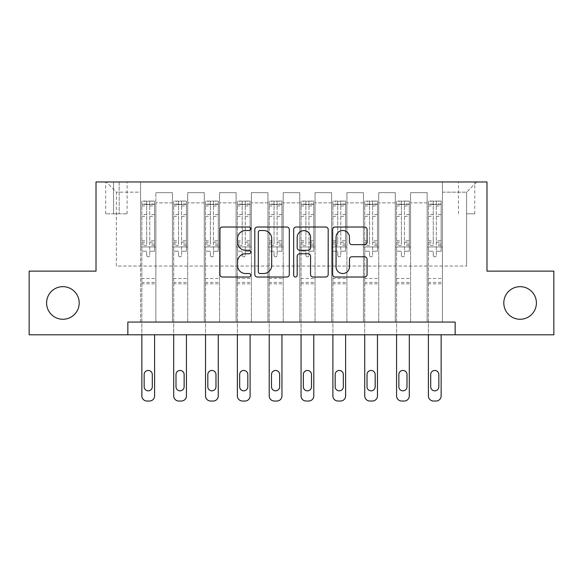 <?xml version="1.0" encoding="UTF-8"?>
<svg xmlns="http://www.w3.org/2000/svg" width="583" height="583" viewBox="0 0 583 583"><rect width="100%" height="100%" fill="white"/><g stroke="black" fill="none" stroke-linecap="round" stroke-linejoin="round"><path stroke-width="0.44" stroke-dasharray="2.92 2.19" d="M250.748 228.769A1.749 1.749 0 0 0 248.999 227.02L222.436 227.02A2.5 2.5 0 0 0 219.937 229.52L219.937 274.52A2.5 2.5 0 0 0 222.436 277.02L248.999 277.02A1.749 1.749 0 0 0 250.748 275.271A1.749 1.749 0 0 0 248.999 273.522L245.56 273.522A8.002 8.002 0 0 1 237.558 265.52L237.558 261.774A8.002 8.002 0 0 1 245.56 253.773L248.999 253.773A1.749 1.749 0 0 0 250.748 252.024A1.749 1.749 0 0 0 248.999 250.267L245.56 250.267A8.002 8.002 0 0 1 237.558 242.273L237.558 238.52A8.002 8.002 0 0 1 245.56 230.518L248.999 230.518A1.749 1.749 0 0 0 250.748 228.769M503.799 302.963A16.302 16.302 0 0 0 520.102 319.265A16.302 16.302 0 0 0 536.404 302.963A16.302 16.302 0 0 0 520.102 286.661A16.302 16.302 0 0 0 503.799 302.963M46.596 302.963A16.302 16.302 0 0 0 62.898 319.265A16.302 16.302 0 0 0 79.201 302.963A16.302 16.302 0 0 0 62.898 286.661A16.302 16.302 0 0 0 46.596 302.963M466.611 181.976L474.766 181.976L466.611 181.976M466.611 213.815L474.766 213.815L466.611 213.815M127.852 334.802L127.852 322.064L127.852 334.802L127.852 322.064L455.148 322.064L127.852 322.064L455.148 322.064L455.148 334.802L29.15 334.802L29.15 271.124L96.013 271.124L96.013 181.976L486.987 181.976L486.987 271.124L553.85 271.124L553.85 334.802L455.148 334.802L455.148 322.064L455.148 334.802M140.583 322.064L155.865 322.064L140.583 322.064L155.865 322.064L140.583 322.064L140.583 181.976L106.201 181.976L476.799 181.976L442.417 181.976L442.417 322.064L427.135 322.064L442.417 322.064L427.135 322.064L442.417 322.064L442.417 181.976L442.417 246.922L442.417 192.164L466.611 192.164L442.417 192.164L442.417 181.976L140.583 181.976L140.583 246.922L155.865 246.922L155.865 202.862L155.865 322.064L155.865 192.674L155.865 322.064L155.865 246.922L140.583 246.922L140.583 192.164L116.389 192.164L140.583 192.164L140.583 181.976L140.583 322.064M172.422 322.064L187.704 322.064L172.422 322.064L187.704 322.064L172.422 322.064L172.422 192.674L155.865 192.674L172.422 192.674L172.422 322.064L172.422 246.922L187.704 246.922L187.704 202.862L187.704 322.064L187.704 192.674L187.704 322.064L187.704 246.922L172.422 246.922L172.422 202.862L172.422 322.064M204.261 322.064L219.543 322.064L204.261 322.064L219.543 322.064L204.261 322.064L204.261 192.674L187.704 192.674L187.704 202.862L187.704 192.674L204.261 192.674L204.261 322.064L204.261 246.922L219.543 246.922L219.543 202.862L219.543 322.064L219.543 192.674L219.543 322.064L219.543 246.922L204.261 246.922L204.261 202.862L204.261 246.922L219.543 246.922L204.261 246.922L204.261 322.064M236.1 322.064L251.382 322.064L236.1 322.064L251.382 322.064L236.1 322.064L236.1 192.674L219.543 192.674L219.543 202.862L219.543 192.674L236.1 192.674L236.1 322.064L236.1 246.922L251.382 246.922L251.382 202.862L251.382 322.064L251.382 192.674L251.382 322.064L251.382 246.922L236.1 246.922L236.1 202.862L236.1 246.922L251.382 246.922L236.1 246.922L236.1 322.064M267.94 322.064L283.221 322.064L267.94 322.064L283.221 322.064L267.94 322.064L267.94 192.674L251.382 192.674L251.382 202.862L251.382 192.674L267.94 192.674L267.94 322.064L267.94 246.922L283.221 246.922L283.221 202.862L283.221 322.064L283.221 192.674L283.221 322.064L283.221 246.922L267.94 246.922L267.94 202.862L267.94 246.922L283.221 246.922L267.94 246.922L267.94 322.064M299.779 322.064L315.06 322.064L299.779 322.064L315.06 322.064L299.779 322.064L299.779 192.674L283.221 192.674L283.221 202.862L283.221 192.674L299.779 192.674L299.779 322.064L299.779 246.922L315.06 246.922L315.06 202.862L315.06 322.064L315.06 192.674L315.06 322.064L315.06 246.922L299.779 246.922L299.779 202.862L299.779 246.922L315.06 246.922L299.779 246.922L299.779 322.064M331.618 322.064L346.9 322.064L331.618 322.064L346.9 322.064L331.618 322.064L331.618 192.674L315.06 192.674L315.06 202.862L315.06 192.674L331.618 192.674L331.618 322.064L331.618 246.922L346.9 246.922L346.9 202.862L346.9 322.064L346.9 192.674L346.9 322.064L346.9 246.922L331.618 246.922L331.618 202.862L331.618 246.922L346.9 246.922L331.618 246.922L331.618 322.064M363.457 322.064L378.739 322.064L363.457 322.064L378.739 322.064L363.457 322.064L363.457 192.674L346.9 192.674L346.9 202.862L346.9 192.674L363.457 192.674L363.457 322.064L363.457 246.922L378.739 246.922L378.739 202.862L378.739 322.064L378.739 192.674L378.739 322.064L378.739 246.922L363.457 246.922L363.457 202.862L363.457 246.922L378.739 246.922L363.457 246.922L363.457 322.064M395.296 322.064L410.578 322.064L395.296 322.064L410.578 322.064L395.296 322.064L395.296 192.674L378.739 192.674L378.739 202.862L378.739 192.674L395.296 192.674L395.296 322.064L395.296 246.922L410.578 246.922L410.578 202.862L410.578 322.064L410.578 192.674L410.578 322.064L410.578 246.922L395.296 246.922L395.296 202.862L395.296 246.922L410.578 246.922L395.296 246.922L395.296 322.064M113.583 181.976L105.691 181.976L113.583 181.976L113.583 213.815L105.691 213.815L119.187 213.815L113.583 213.815L113.583 181.976M119.187 181.976L127.087 181.976L119.187 181.976L119.187 213.815L127.087 213.815L119.187 213.815L119.187 181.976M116.389 266.03L116.389 192.164L106.201 181.976L116.389 192.164L116.389 266.03L466.611 266.03L116.389 266.03M466.611 266.03L466.611 192.164L466.611 266.03M427.135 246.922L442.417 246.922L442.417 322.064L442.417 246.922L427.135 246.922L427.135 202.862L427.135 246.922L442.417 246.922L427.135 246.922L427.135 322.064L427.135 192.674L410.578 192.674L410.578 202.862L410.578 192.674L427.135 192.674L427.135 322.064L427.135 246.922M140.583 246.922L155.865 246.922L140.583 246.922M172.422 192.674L155.865 192.674L172.422 192.674L172.422 202.862L172.422 192.674M172.422 246.922L187.704 246.922L172.422 246.922M204.261 202.862L204.261 192.674L204.261 202.862L187.704 202.862L204.261 202.862M236.1 202.862L236.1 192.674L236.1 202.862L219.543 202.862L236.1 202.862M267.94 202.862L267.94 192.674L267.94 202.862L251.382 202.862L267.94 202.862M299.779 202.862L299.779 192.674L299.779 202.862L283.221 202.862L299.779 202.862M331.618 202.862L331.618 192.674L331.618 202.862L315.06 202.862L331.618 202.862M363.457 202.862L363.457 192.674L363.457 202.862L346.9 202.862L363.457 202.862M395.296 202.862L395.296 192.674L395.296 202.862L378.739 202.862L395.296 202.862M427.135 202.862L427.135 192.674L427.135 202.862L410.578 202.862L427.135 202.862M204.261 192.674L187.704 192.674L204.261 192.674M236.1 192.674L219.543 192.674L236.1 192.674M267.94 192.674L251.382 192.674L267.94 192.674M299.779 192.674L283.221 192.674L299.779 192.674M331.618 192.674L315.06 192.674L331.618 192.674M363.457 192.674L346.9 192.674L363.457 192.674M395.296 192.674L378.739 192.674L395.296 192.674M427.135 192.674L410.578 192.674L427.135 192.674M476.799 181.976L466.611 192.164L476.799 181.976M289.314 274.52L289.314 229.52A2.5 2.5 0 0 0 286.814 227.02L257.307 227.02A2.5 2.5 0 0 0 254.807 229.52L254.807 274.52A2.5 2.5 0 0 0 257.307 277.02L286.814 277.02A2.5 2.5 0 0 0 289.314 274.52M260.062 230.518A1.749 1.749 0 0 0 258.313 232.267L258.313 271.773A1.749 1.749 0 0 0 260.062 273.522L263.684 273.522A8.002 8.002 0 0 0 271.685 265.52L271.685 238.52A8.002 8.002 0 0 0 263.684 230.518L260.062 230.518M296.186 227.02L325.693 227.02A2.5 2.5 0 0 1 328.193 229.52L328.193 274.52A2.5 2.5 0 0 1 325.693 277.02L313.064 277.02A2.5 2.5 0 0 1 310.564 274.52L310.564 256.272A2.5 2.5 0 0 0 308.064 253.773L299.691 253.773A2.5 2.5 0 0 0 297.184 256.272L297.184 275.271A1.749 1.749 0 0 1 295.435 277.02A1.749 1.749 0 0 1 293.686 275.271L293.686 229.52A2.5 2.5 0 0 1 296.186 227.02M310.564 237.332A6.69 6.69 0 0 0 303.874 230.642A6.69 6.69 0 0 0 297.184 237.332L297.184 247.768A2.5 2.5 0 0 0 299.691 250.267L308.064 250.267A2.5 2.5 0 0 0 310.564 247.768L310.564 237.332M351.943 244.641L364.564 244.641A2.5 2.5 0 0 0 367.064 242.142L367.064 229.52A2.5 2.5 0 0 0 364.564 227.02L335.065 227.02A2.5 2.5 0 0 0 332.565 229.52L332.565 274.52A2.5 2.5 0 0 0 335.065 277.02L364.564 277.02A2.5 2.5 0 0 0 367.064 274.52L367.064 259.267A2.5 2.5 0 0 0 364.564 256.768L351.943 256.768A2.5 2.5 0 0 0 349.443 259.267L349.443 266.832A6.69 6.69 0 0 1 342.753 273.522A6.69 6.69 0 0 1 336.063 266.832L336.063 237.208A6.69 6.69 0 0 1 342.753 230.518A6.69 6.69 0 0 1 349.443 237.208L349.443 242.142A2.5 2.5 0 0 0 351.943 244.641M146.697 255.332A1.53 1.53 0 0 0 148.228 256.863A1.53 1.53 0 0 1 146.697 255.332L146.697 251.2L146.697 255.332M154.531 201.077L152.046 201.077L152.046 204.393L154.597 204.393L154.597 201.077L141.858 201.077L141.858 395.93A5.094 5.094 0 0 0 146.952 401.024L149.503 401.024A5.094 5.094 0 0 0 154.597 395.93L154.597 334.802M141.858 201.077L141.858 334.802M154.597 204.393L154.597 251.2L149.758 251.2L149.758 255.332A1.53 1.53 0 0 1 148.228 256.863A1.53 1.53 0 0 0 149.758 255.332L149.758 240.801L154.597 240.801M154.597 201.077L154.597 251.2L149.758 251.2L149.758 201.39L146.697 201.39L146.697 243.993L141.858 243.993M152.046 201.077L141.924 201.077M152.046 204.393L144.409 204.393L144.409 201.077M141.858 204.393L154.531 204.393M141.924 204.393L144.409 204.393M141.858 240.801L146.697 240.801L146.697 205.056C147.718 204.174 148.731 204.174 149.758 205.056L149.758 240.801M144.154 386.762A4.074 4.074 0 0 0 148.228 390.836A4.074 4.074 0 0 0 152.301 386.762L152.301 374.534A4.074 4.074 0 0 0 148.228 370.46A4.074 4.074 0 0 0 144.154 374.534L144.154 386.762M146.697 240.801L146.697 243.993M154.597 283.855L141.858 283.855M146.697 205.056L146.697 201.39M149.758 205.056L149.758 201.39M178.536 255.332A1.53 1.53 0 0 0 180.067 256.863A1.53 1.53 0 0 1 178.536 255.332L178.536 251.2L178.536 255.332M186.371 201.077L183.885 201.077L183.885 204.393L186.436 204.393L186.436 201.077L173.698 201.077L173.698 395.93A5.094 5.094 0 0 0 178.792 401.024L181.335 401.024A5.094 5.094 0 0 0 186.436 395.93L186.436 334.802M173.698 201.077L173.698 334.802M186.436 204.393L186.436 251.2L181.59 251.2L181.59 255.332A1.53 1.53 0 0 1 180.067 256.863A1.53 1.53 0 0 0 181.59 255.332L181.59 240.801L186.436 240.801M186.436 201.077L186.436 251.2L181.59 251.2L181.59 201.39L178.536 201.39L178.536 243.993L173.698 243.993M183.885 201.077L173.763 201.077M183.885 204.393L176.241 204.393L176.241 201.077M173.698 204.393L186.371 204.393M173.763 204.393L176.241 204.393M173.698 240.801L178.536 240.801L178.536 205.056C179.557 204.174 180.57 204.174 181.59 205.056L181.59 240.801M175.993 386.762A4.074 4.074 0 0 0 180.067 390.836A4.074 4.074 0 0 0 184.141 386.762L184.141 374.534A4.074 4.074 0 0 0 180.067 370.46A4.074 4.074 0 0 0 175.993 374.534L175.993 386.762M178.536 240.801L178.536 243.993M186.436 283.855L173.698 283.855M178.536 205.056L178.536 201.39M181.59 205.056L181.59 201.39M210.376 255.332A1.53 1.53 0 0 0 211.906 256.863A1.53 1.53 0 0 1 210.376 255.332L210.376 251.2L210.376 255.332M218.21 201.077L215.725 201.077L215.725 204.393L218.268 204.393L218.268 201.077L205.537 201.077L205.537 395.93A5.094 5.094 0 0 0 210.631 401.024L213.174 401.024A5.094 5.094 0 0 0 218.268 395.93L218.268 334.802M205.537 201.077L205.537 334.802M218.268 204.393L218.268 251.2L213.429 251.2L213.429 255.332A1.53 1.53 0 0 1 211.906 256.863A1.53 1.53 0 0 0 213.429 255.332L213.429 240.801L218.268 240.801M218.268 201.077L218.268 251.2L213.429 251.2L213.429 201.39L210.376 201.39L210.376 243.993L205.537 243.993M215.725 201.077L205.602 201.077M215.725 204.393L208.08 204.393L208.08 201.077M205.537 204.393L218.21 204.393M205.602 204.393L208.08 204.393M205.537 240.801L210.376 240.801L210.376 205.056C211.389 204.174 212.409 204.174 213.429 205.056L213.429 240.801M207.825 386.762A4.074 4.074 0 0 0 211.906 390.836A4.074 4.074 0 0 0 215.98 386.762L215.98 374.534A4.074 4.074 0 0 0 211.906 370.46A4.074 4.074 0 0 0 207.825 374.534L207.825 386.762M210.376 240.801L210.376 243.993M218.268 283.855L205.537 283.855M210.376 205.056L210.376 201.39M213.429 205.056L213.429 201.39M242.215 255.332A1.53 1.53 0 0 0 243.745 256.863A1.53 1.53 0 0 1 242.215 255.332L242.215 251.2L242.215 255.332M250.049 201.077L247.564 201.077L247.564 204.393L250.107 204.393L250.107 201.077L237.376 201.077L237.376 395.93A5.094 5.094 0 0 0 242.47 401.024L245.013 401.024A5.094 5.094 0 0 0 250.107 395.93L250.107 334.802M237.376 201.077L237.376 334.802M250.107 204.393L250.107 251.2L245.268 251.2L245.268 255.332A1.53 1.53 0 0 1 243.745 256.863A1.53 1.53 0 0 0 245.268 255.332L245.268 240.801L250.107 240.801M250.107 201.077L250.107 251.2L245.268 251.2L245.268 201.39L242.215 201.39L242.215 243.993L237.376 243.993M247.564 201.077L237.441 201.077M247.564 204.393L239.919 204.393L239.919 201.077M237.376 204.393L250.049 204.393M237.441 204.393L239.919 204.393M237.376 240.801L242.215 240.801L242.215 205.056C243.228 204.174 244.248 204.174 245.268 205.056L245.268 240.801M239.664 386.762A4.074 4.074 0 0 0 243.745 390.836A4.074 4.074 0 0 0 247.819 386.762L247.819 374.534A4.074 4.074 0 0 0 243.745 370.46A4.074 4.074 0 0 0 239.664 374.534L239.664 386.762M242.215 240.801L242.215 243.993M250.107 283.855L237.376 283.855M242.215 205.056L242.215 201.39M245.268 205.056L245.268 201.39M274.054 255.332A1.53 1.53 0 0 0 275.584 256.863A1.53 1.53 0 0 1 274.054 255.332L274.054 251.2L274.054 255.332M281.888 201.077L279.403 201.077L279.403 204.393L281.946 204.393L281.946 201.077L269.215 201.077L269.215 395.93A5.094 5.094 0 0 0 274.309 401.024L276.852 401.024A5.094 5.094 0 0 0 281.946 395.93L281.946 334.802M269.215 201.077L269.215 334.802M281.946 204.393L281.946 251.2L277.107 251.2L277.107 255.332A1.53 1.53 0 0 1 275.584 256.863A1.53 1.53 0 0 0 277.107 255.332L277.107 240.801L281.946 240.801M281.946 201.077L281.946 251.2L277.107 251.2L277.107 201.39L274.054 201.39L274.054 243.993L269.215 243.993M279.403 201.077L269.273 201.077M279.403 204.393L271.758 204.393L271.758 201.077M269.215 204.393L281.888 204.393M269.273 204.393L271.758 204.393M269.215 240.801L274.054 240.801L274.054 205.056C275.067 204.174 276.087 204.174 277.107 205.056L277.107 240.801M271.503 386.762A4.074 4.074 0 0 0 275.584 390.836A4.074 4.074 0 0 0 279.658 386.762L279.658 374.534A4.074 4.074 0 0 0 275.584 370.46A4.074 4.074 0 0 0 271.503 374.534L271.503 386.762M274.054 240.801L274.054 243.993M281.946 283.855L269.215 283.855M274.054 205.056L274.054 201.39M277.107 205.056L277.107 201.39M305.893 255.332A1.53 1.53 0 0 0 307.416 256.863A1.53 1.53 0 0 1 305.893 255.332L305.893 251.2L305.893 255.332M313.727 201.077L311.242 201.077L311.242 204.393L313.785 204.393L313.785 201.077L301.054 201.077L301.054 395.93A5.094 5.094 0 0 0 306.148 401.024L308.691 401.024A5.094 5.094 0 0 0 313.785 395.93L313.785 334.802M301.054 201.077L301.054 334.802M313.785 204.393L313.785 251.2L308.946 251.2L308.946 255.332A1.53 1.53 0 0 1 307.416 256.863A1.53 1.53 0 0 0 308.946 255.332L308.946 240.801L313.785 240.801M313.785 201.077L313.785 251.2L308.946 251.2L308.946 201.39L305.893 201.39L305.893 243.993L301.054 243.993M311.242 201.077L301.112 201.077M311.242 204.393L303.597 204.393L303.597 201.077M301.054 204.393L313.727 204.393M301.112 204.393L303.597 204.393M301.054 240.801L305.893 240.801L305.893 205.056C306.906 204.174 307.926 204.174 308.946 205.056L308.946 240.801M303.342 386.762A4.074 4.074 0 0 0 307.416 390.836A4.074 4.074 0 0 0 311.497 386.762L311.497 374.534A4.074 4.074 0 0 0 307.416 370.46A4.074 4.074 0 0 0 303.342 374.534L303.342 386.762M305.893 240.801L305.893 243.993M313.785 283.855L301.054 283.855M305.893 205.056L305.893 201.39M308.946 205.056L308.946 201.39M337.732 255.332A1.53 1.53 0 0 0 339.255 256.863A1.53 1.53 0 0 1 337.732 255.332L337.732 251.2L337.732 255.332M345.559 201.077L343.081 201.077L343.081 204.393L345.624 204.393L345.624 201.077L332.893 201.077L332.893 395.93A5.094 5.094 0 0 0 337.987 401.024L340.53 401.024A5.094 5.094 0 0 0 345.624 395.93L345.624 334.802M332.893 201.077L332.893 334.802M345.624 204.393L345.624 251.2L340.785 251.2L340.785 255.332A1.53 1.53 0 0 1 339.255 256.863A1.53 1.53 0 0 0 340.785 255.332L340.785 240.801L345.624 240.801M345.624 201.077L345.624 251.2L340.785 251.2L340.785 201.39L337.732 201.39L337.732 243.993L332.893 243.993M343.081 201.077L332.951 201.077M343.081 204.393L335.436 204.393L335.436 201.077M332.893 204.393L345.559 204.393M332.951 204.393L335.436 204.393M332.893 240.801L337.732 240.801L337.732 205.056C338.745 204.174 339.765 204.174 340.785 205.056L340.785 240.801M335.181 386.762A4.074 4.074 0 0 0 339.255 390.836A4.074 4.074 0 0 0 343.336 386.762L343.336 374.534A4.074 4.074 0 0 0 339.255 370.46A4.074 4.074 0 0 0 335.181 374.534L335.181 386.762M337.732 240.801L337.732 243.993M345.624 283.855L332.893 283.855M337.732 205.056L337.732 201.39M340.785 205.056L340.785 201.39M369.571 255.332A1.53 1.53 0 0 0 371.094 256.863A1.53 1.53 0 0 1 369.571 255.332L369.571 251.2L369.571 255.332M377.398 201.077L374.92 201.077L374.92 204.393L377.463 204.393L377.463 201.077L364.732 201.077L364.732 395.93A5.094 5.094 0 0 0 369.826 401.024L372.369 401.024A5.094 5.094 0 0 0 377.463 395.93L377.463 334.802M364.732 201.077L364.732 334.802M377.463 204.393L377.463 251.2L372.624 251.2L372.624 255.332A1.53 1.53 0 0 1 371.094 256.863A1.53 1.53 0 0 0 372.624 255.332L372.624 240.801L377.463 240.801M377.463 201.077L377.463 251.2L372.624 251.2L372.624 201.39L369.571 201.39L369.571 243.993L364.732 243.993M374.92 201.077L364.79 201.077M374.92 204.393L367.275 204.393L367.275 201.077M364.732 204.393L377.398 204.393M364.79 204.393L367.275 204.393M364.732 240.801L369.571 240.801L369.571 205.056C370.584 204.174 371.604 204.174 372.624 205.056L372.624 240.801M367.02 386.762A4.074 4.074 0 0 0 371.094 390.836A4.074 4.074 0 0 0 375.175 386.762L375.175 374.534A4.074 4.074 0 0 0 371.094 370.46A4.074 4.074 0 0 0 367.02 374.534L367.02 386.762M369.571 240.801L369.571 243.993M377.463 283.855L364.732 283.855M369.571 205.056L369.571 201.39M372.624 205.056L372.624 201.39M401.41 255.332A1.53 1.53 0 0 0 402.933 256.863A1.53 1.53 0 0 1 401.41 255.332L401.41 251.2L401.41 255.332M409.237 201.077L406.759 201.077L406.759 204.393L409.302 204.393L409.302 201.077L396.564 201.077L396.564 395.93A5.094 5.094 0 0 0 401.665 401.024L404.208 401.024A5.094 5.094 0 0 0 409.302 395.93L409.302 334.802M396.564 201.077L396.564 334.802M409.302 204.393L409.302 251.2L404.464 251.2L404.464 255.332A1.53 1.53 0 0 1 402.933 256.863A1.53 1.53 0 0 0 404.464 255.332L404.464 240.801L409.302 240.801M409.302 201.077L409.302 251.2L404.464 251.2L404.464 201.39L401.41 201.39L401.41 243.993L396.564 243.993M406.759 201.077L396.629 201.077M406.759 204.393L399.115 204.393L399.115 201.077M396.564 204.393L409.237 204.393M396.629 204.393L399.115 204.393M396.564 240.801L401.41 240.801L401.41 205.056C402.423 204.174 403.443 204.174 404.464 205.056L404.464 240.801M398.859 386.762A4.074 4.074 0 0 0 402.933 390.836A4.074 4.074 0 0 0 407.007 386.762L407.007 374.534A4.074 4.074 0 0 0 402.933 370.46A4.074 4.074 0 0 0 398.859 374.534L398.859 386.762M401.41 240.801L401.41 243.993M409.302 283.855L396.564 283.855M401.41 205.056L401.41 201.39M404.464 205.056L404.464 201.39M433.242 255.332A1.53 1.53 0 0 0 434.772 256.863A1.53 1.53 0 0 1 433.242 255.332L433.242 251.2L433.242 255.332M441.076 201.077L438.591 201.077L438.591 204.393L441.142 204.393L441.142 201.077L428.403 201.077L428.403 395.93A5.094 5.094 0 0 0 433.497 401.024L436.048 401.024A5.094 5.094 0 0 0 441.142 395.93L441.142 334.802M428.403 201.077L428.403 334.802M441.142 204.393L441.142 251.2L436.303 251.2L436.303 255.332A1.53 1.53 0 0 1 434.772 256.863A1.53 1.53 0 0 0 436.303 255.332L436.303 240.801L441.142 240.801M441.142 201.077L441.142 251.2L436.303 251.2L436.303 201.39L433.242 201.39L433.242 243.993L428.403 243.993M438.591 201.077L428.469 201.077M438.591 204.393L430.954 204.393L430.954 201.077M428.403 204.393L441.076 204.393M428.469 204.393L430.954 204.393M428.403 240.801L433.242 240.801L433.242 205.056C434.262 204.174 435.282 204.174 436.303 205.056L436.303 240.801M430.699 386.762A4.074 4.074 0 0 0 434.772 390.836A4.074 4.074 0 0 0 438.846 386.762L438.846 374.534A4.074 4.074 0 0 0 434.772 370.46A4.074 4.074 0 0 0 430.699 374.534L430.699 386.762M433.242 240.801L433.242 243.993M441.142 283.855L428.403 283.855M433.242 205.056L433.242 201.39M436.303 205.056L436.303 201.39M172.422 202.862L155.865 202.862L172.422 202.862M146.697 214.529L141.858 214.529M141.858 216.351L146.697 216.351M146.697 251.2L141.858 251.2L146.697 251.2M154.597 278.506L141.858 278.506M146.697 245.436L141.858 245.436M154.597 245.436L149.758 245.436M141.858 242.244L146.697 242.244M149.758 242.244L154.597 242.244M154.597 243.993L149.758 243.993M154.597 214.529L149.758 214.529M149.758 216.351L154.597 216.351M146.697 204.123L141.858 204.123M141.858 205.945L146.697 205.945M154.597 204.123L149.758 204.123M149.758 205.945L154.597 205.945M154.597 282.42L141.858 282.42M178.536 214.529L173.698 214.529M173.698 216.351L178.536 216.351M178.536 251.2L173.698 251.2L178.536 251.2M186.436 278.506L173.698 278.506M178.536 245.436L173.698 245.436M186.436 245.436L181.59 245.436M173.698 242.244L178.536 242.244M181.59 242.244L186.436 242.244M186.436 243.993L181.59 243.993M186.436 214.529L181.59 214.529M181.59 216.351L186.436 216.351M178.536 204.123L173.698 204.123M173.698 205.945L178.536 205.945M186.436 204.123L181.59 204.123M181.59 205.945L186.436 205.945M186.436 282.42L173.698 282.42M210.376 214.529L205.537 214.529M205.537 216.351L210.376 216.351M210.376 251.2L205.537 251.2L210.376 251.2M218.268 278.506L205.537 278.506M210.376 245.436L205.537 245.436M218.268 245.436L213.429 245.436M205.537 242.244L210.376 242.244M213.429 242.244L218.268 242.244M218.268 243.993L213.429 243.993M218.268 214.529L213.429 214.529M213.429 216.351L218.268 216.351M210.376 204.123L205.537 204.123M205.537 205.945L210.376 205.945M218.268 204.123L213.429 204.123M213.429 205.945L218.268 205.945M218.268 282.42L205.537 282.42M242.215 214.529L237.376 214.529M237.376 216.351L242.215 216.351M242.215 251.2L237.376 251.2L242.215 251.2M250.107 278.506L237.376 278.506M242.215 245.436L237.376 245.436M250.107 245.436L245.268 245.436M237.376 242.244L242.215 242.244M245.268 242.244L250.107 242.244M250.107 243.993L245.268 243.993M250.107 214.529L245.268 214.529M245.268 216.351L250.107 216.351M242.215 204.123L237.376 204.123M237.376 205.945L242.215 205.945M250.107 204.123L245.268 204.123M245.268 205.945L250.107 205.945M250.107 282.42L237.376 282.42M274.054 214.529L269.215 214.529M269.215 216.351L274.054 216.351M274.054 251.2L269.215 251.2L274.054 251.2M281.946 278.506L269.215 278.506M274.054 245.436L269.215 245.436M281.946 245.436L277.107 245.436M269.215 242.244L274.054 242.244M277.107 242.244L281.946 242.244M281.946 243.993L277.107 243.993M281.946 214.529L277.107 214.529M277.107 216.351L281.946 216.351M274.054 204.123L269.215 204.123M269.215 205.945L274.054 205.945M281.946 204.123L277.107 204.123M277.107 205.945L281.946 205.945M281.946 282.42L269.215 282.42M305.893 214.529L301.054 214.529M301.054 216.351L305.893 216.351M305.893 251.2L301.054 251.2L305.893 251.2M313.785 278.506L301.054 278.506M305.893 245.436L301.054 245.436M313.785 245.436L308.946 245.436M301.054 242.244L305.893 242.244M308.946 242.244L313.785 242.244M313.785 243.993L308.946 243.993M313.785 214.529L308.946 214.529M308.946 216.351L313.785 216.351M305.893 204.123L301.054 204.123M301.054 205.945L305.893 205.945M313.785 204.123L308.946 204.123M308.946 205.945L313.785 205.945M313.785 282.42L301.054 282.42M337.732 214.529L332.893 214.529M332.893 216.351L337.732 216.351M337.732 251.2L332.893 251.2L337.732 251.2M345.624 278.506L332.893 278.506M337.732 245.436L332.893 245.436M345.624 245.436L340.785 245.436M332.893 242.244L337.732 242.244M340.785 242.244L345.624 242.244M345.624 243.993L340.785 243.993M345.624 214.529L340.785 214.529M340.785 216.351L345.624 216.351M337.732 204.123L332.893 204.123M332.893 205.945L337.732 205.945M345.624 204.123L340.785 204.123M340.785 205.945L345.624 205.945M345.624 282.42L332.893 282.42M369.571 214.529L364.732 214.529M364.732 216.351L369.571 216.351M369.571 251.2L364.732 251.2L369.571 251.2M377.463 278.506L364.732 278.506M369.571 245.436L364.732 245.436M377.463 245.436L372.624 245.436M364.732 242.244L369.571 242.244M372.624 242.244L377.463 242.244M377.463 243.993L372.624 243.993M377.463 214.529L372.624 214.529M372.624 216.351L377.463 216.351M369.571 204.123L364.732 204.123M364.732 205.945L369.571 205.945M377.463 204.123L372.624 204.123M372.624 205.945L377.463 205.945M377.463 282.42L364.732 282.42M401.41 214.529L396.564 214.529M396.564 216.351L401.41 216.351M401.41 251.2L396.564 251.2L401.41 251.2M409.302 278.506L396.564 278.506M401.41 245.436L396.564 245.436M409.302 245.436L404.464 245.436M396.564 242.244L401.41 242.244M404.464 242.244L409.302 242.244M409.302 243.993L404.464 243.993M409.302 214.529L404.464 214.529M404.464 216.351L409.302 216.351M401.41 204.123L396.564 204.123M396.564 205.945L401.41 205.945M409.302 204.123L404.464 204.123M404.464 205.945L409.302 205.945M409.302 282.42L396.564 282.42M433.242 214.529L428.403 214.529M428.403 216.351L433.242 216.351M433.242 251.2L428.403 251.2L433.242 251.2M441.142 278.506L428.403 278.506M433.242 245.436L428.403 245.436M441.142 245.436L436.303 245.436M428.403 242.244L433.242 242.244M436.303 242.244L441.142 242.244M441.142 243.993L436.303 243.993M441.142 214.529L436.303 214.529M436.303 216.351L441.142 216.351M433.242 204.123L428.403 204.123M428.403 205.945L433.242 205.945M441.142 204.123L436.303 204.123M436.303 205.945L441.142 205.945M441.142 282.42L428.403 282.42M458.464 213.815L458.464 181.976M105.691 213.815L105.691 181.976M127.087 213.815L127.087 181.976M474.766 213.815L474.766 181.976"/><path stroke-width="0.87" d="M250.748 228.769A1.749 1.749 0 0 0 248.999 227.02L222.436 227.02A2.5 2.5 0 0 0 219.937 229.52L219.937 274.52A2.5 2.5 0 0 0 222.436 277.02L248.999 277.02A1.749 1.749 0 0 0 250.748 275.271A1.749 1.749 0 0 0 248.999 273.522L245.56 273.522A8.002 8.002 0 0 1 237.558 265.52L237.558 261.774A8.002 8.002 0 0 1 245.56 253.773L248.999 253.773A1.749 1.749 0 0 0 250.748 252.024A1.749 1.749 0 0 0 248.999 250.267L245.56 250.267A8.002 8.002 0 0 1 237.558 242.273L237.558 238.52A8.002 8.002 0 0 1 245.56 230.518L248.999 230.518A1.749 1.749 0 0 0 250.748 228.769M503.799 302.963A16.302 16.302 0 0 0 520.102 319.265A16.302 16.302 0 0 0 536.404 302.963A16.302 16.302 0 0 0 520.102 286.661A16.302 16.302 0 0 0 503.799 302.963M46.596 302.963A16.302 16.302 0 0 0 62.898 319.265A16.302 16.302 0 0 0 79.201 302.963A16.302 16.302 0 0 0 62.898 286.661A16.302 16.302 0 0 0 46.596 302.963M364.564 244.641A2.5 2.5 0 0 0 367.064 242.142L367.064 229.52A2.5 2.5 0 0 0 364.564 227.02L335.065 227.02A2.5 2.5 0 0 0 332.565 229.52L332.565 274.52A2.5 2.5 0 0 0 335.065 277.02L364.564 277.02A2.5 2.5 0 0 0 367.064 274.52L367.064 259.267A2.5 2.5 0 0 0 364.564 256.768L351.943 256.768A2.5 2.5 0 0 0 349.443 259.267L349.443 266.832A6.69 6.69 0 0 1 342.753 273.522A6.69 6.69 0 0 1 336.063 266.832L336.063 237.208A6.69 6.69 0 0 1 342.753 230.518A6.69 6.69 0 0 1 349.443 237.208L349.443 242.142A2.5 2.5 0 0 0 351.943 244.641L364.564 244.641M127.852 334.802L29.15 334.802L29.15 271.124L96.013 271.124L96.013 181.976L486.987 181.976L486.987 271.124L553.85 271.124L553.85 334.802L455.148 334.802L455.148 322.064L127.852 322.064L127.852 334.802L455.148 334.802M289.314 229.52A2.5 2.5 0 0 0 286.814 227.02L257.307 227.02A2.5 2.5 0 0 0 254.807 229.52L254.807 274.52A2.5 2.5 0 0 0 257.307 277.02L286.814 277.02A2.5 2.5 0 0 0 289.314 274.52L289.314 229.52M296.186 227.02L325.693 227.02A2.5 2.5 0 0 1 328.193 229.52L328.193 274.52A2.5 2.5 0 0 1 325.693 277.02L313.064 277.02A2.5 2.5 0 0 1 310.564 274.52L310.564 256.272A2.5 2.5 0 0 0 308.064 253.773L299.691 253.773A2.5 2.5 0 0 0 297.184 256.272L297.184 275.271A1.749 1.749 0 0 1 295.435 277.02A1.749 1.749 0 0 1 293.686 275.271L293.686 229.52A2.5 2.5 0 0 1 296.186 227.02M260.062 230.518A1.749 1.749 0 0 0 258.313 232.267L258.313 271.773A1.749 1.749 0 0 0 260.062 273.522L263.684 273.522A8.002 8.002 0 0 0 271.685 265.52L271.685 238.52A8.002 8.002 0 0 0 263.684 230.518L260.062 230.518M310.564 237.332A6.69 6.69 0 0 0 303.874 230.642A6.69 6.69 0 0 0 297.184 237.332L297.184 247.768A2.5 2.5 0 0 0 299.691 250.267L308.064 250.267A2.5 2.5 0 0 0 310.564 247.768L310.564 237.332M154.597 334.802L154.597 395.93A5.094 5.094 0 0 1 149.503 401.024L146.952 401.024A5.094 5.094 0 0 1 141.858 395.93L141.858 334.802M152.301 386.762L152.301 374.534A4.074 4.074 0 0 0 148.228 370.46A4.074 4.074 0 0 0 144.154 374.534L144.154 386.762A4.074 4.074 0 0 0 148.228 390.836A4.074 4.074 0 0 0 152.301 386.762M186.436 334.802L186.436 395.93A5.094 5.094 0 0 1 181.335 401.024L178.792 401.024A5.094 5.094 0 0 1 173.698 395.93L173.698 334.802M184.141 386.762L184.141 374.534A4.074 4.074 0 0 0 180.067 370.46A4.074 4.074 0 0 0 175.993 374.534L175.993 386.762A4.074 4.074 0 0 0 180.067 390.836A4.074 4.074 0 0 0 184.141 386.762M218.268 334.802L218.268 395.93A5.094 5.094 0 0 1 213.174 401.024L210.631 401.024A5.094 5.094 0 0 1 205.537 395.93L205.537 334.802M215.98 386.762L215.98 374.534A4.074 4.074 0 0 0 211.906 370.46A4.074 4.074 0 0 0 207.825 374.534L207.825 386.762A4.074 4.074 0 0 0 211.906 390.836A4.074 4.074 0 0 0 215.98 386.762M250.107 334.802L250.107 395.93A5.094 5.094 0 0 1 245.013 401.024L242.47 401.024A5.094 5.094 0 0 1 237.376 395.93L237.376 334.802M247.819 386.762L247.819 374.534A4.074 4.074 0 0 0 243.745 370.46A4.074 4.074 0 0 0 239.664 374.534L239.664 386.762A4.074 4.074 0 0 0 243.745 390.836A4.074 4.074 0 0 0 247.819 386.762M281.946 334.802L281.946 395.93A5.094 5.094 0 0 1 276.852 401.024L274.309 401.024A5.094 5.094 0 0 1 269.215 395.93L269.215 334.802M279.658 386.762L279.658 374.534A4.074 4.074 0 0 0 275.584 370.46A4.074 4.074 0 0 0 271.503 374.534L271.503 386.762A4.074 4.074 0 0 0 275.584 390.836A4.074 4.074 0 0 0 279.658 386.762M313.785 334.802L313.785 395.93A5.094 5.094 0 0 1 308.691 401.024L306.148 401.024A5.094 5.094 0 0 1 301.054 395.93L301.054 334.802M311.497 386.762L311.497 374.534A4.074 4.074 0 0 0 307.416 370.46A4.074 4.074 0 0 0 303.342 374.534L303.342 386.762A4.074 4.074 0 0 0 307.416 390.836A4.074 4.074 0 0 0 311.497 386.762M345.624 334.802L345.624 395.93A5.094 5.094 0 0 1 340.53 401.024L337.987 401.024A5.094 5.094 0 0 1 332.893 395.93L332.893 334.802M343.336 386.762L343.336 374.534A4.074 4.074 0 0 0 339.255 370.46A4.074 4.074 0 0 0 335.181 374.534L335.181 386.762A4.074 4.074 0 0 0 339.255 390.836A4.074 4.074 0 0 0 343.336 386.762M377.463 334.802L377.463 395.93A5.094 5.094 0 0 1 372.369 401.024L369.826 401.024A5.094 5.094 0 0 1 364.732 395.93L364.732 334.802M375.175 386.762L375.175 374.534A4.074 4.074 0 0 0 371.094 370.46A4.074 4.074 0 0 0 367.02 374.534L367.02 386.762A4.074 4.074 0 0 0 371.094 390.836A4.074 4.074 0 0 0 375.175 386.762M409.302 334.802L409.302 395.93A5.094 5.094 0 0 1 404.208 401.024L401.665 401.024A5.094 5.094 0 0 1 396.564 395.93L396.564 334.802M407.007 386.762L407.007 374.534A4.074 4.074 0 0 0 402.933 370.46A4.074 4.074 0 0 0 398.859 374.534L398.859 386.762A4.074 4.074 0 0 0 402.933 390.836A4.074 4.074 0 0 0 407.007 386.762M441.142 334.802L441.142 395.93A5.094 5.094 0 0 1 436.048 401.024L433.497 401.024A5.094 5.094 0 0 1 428.403 395.93L428.403 334.802M438.846 386.762L438.846 374.534A4.074 4.074 0 0 0 434.772 370.46A4.074 4.074 0 0 0 430.699 374.534L430.699 386.762A4.074 4.074 0 0 0 434.772 390.836A4.074 4.074 0 0 0 438.846 386.762"/></g></svg>
